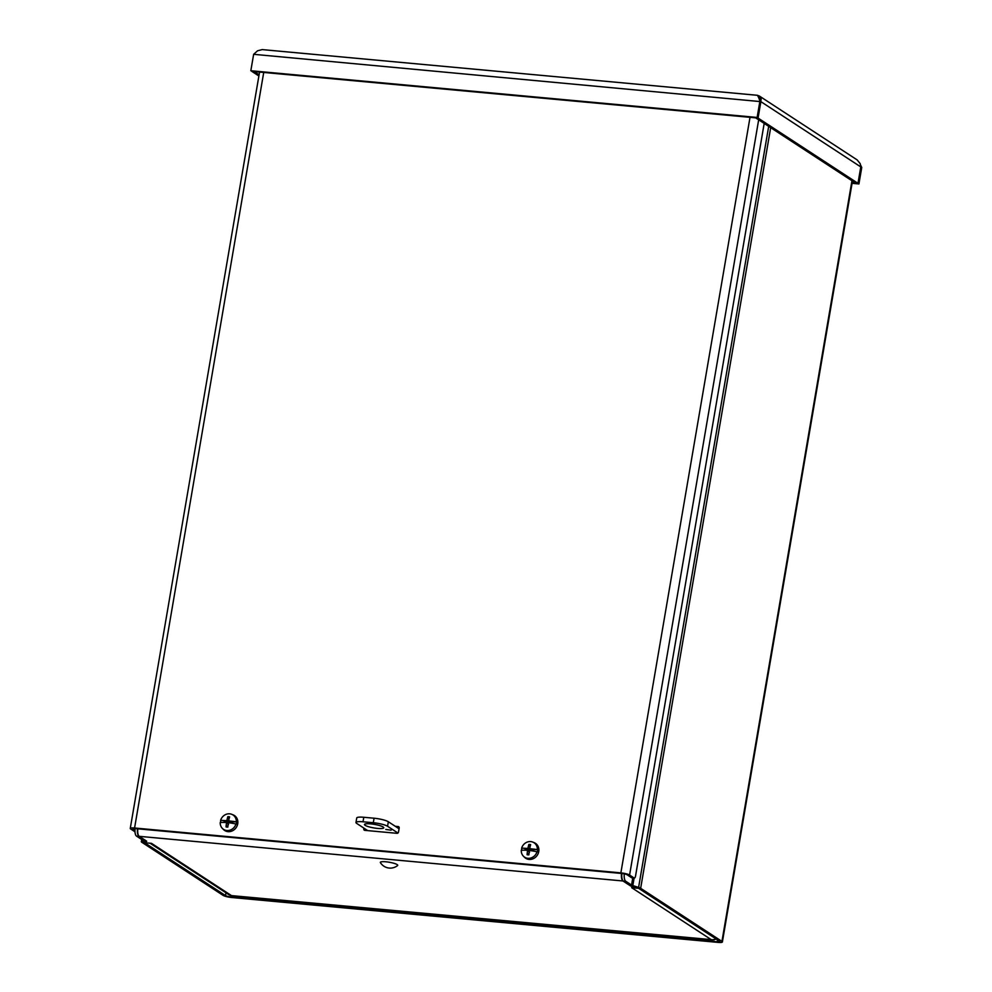 <?xml version="1.0" encoding="UTF-8"?>
<svg xmlns="http://www.w3.org/2000/svg" width="992" height="992" viewBox="0 0 992 992"><rect width="100%" height="100%" fill="white"/><g stroke="black" fill="none" stroke-linecap="round" stroke-linejoin="round"><path stroke-width="1.49" d="M621.885 873.493A6.994 2.678 95.3 0 0 623.323 881.045L629.126 884.827A6.832 1.252 -170.3 0 0 631.185 885.707L636.963 887.53A4.191 0.769 9.7 0 1 638.228 888.063L719.51 941.172A4.191 0.769 9.7 0 1 719.783 941.52A4.191 0.769 9.7 0 1 717.142 941.792L230.851 896.917A4.191 0.769 -170.3 0 1 225.506 895.578L225.978 892.8M623.323 881.045L625.754 881.268A6.994 2.678 -84.7 0 1 624.29 873.865M625.754 881.268L631.557 885.062A4.191 0.769 -170.3 0 0 632.822 885.596L631.185 885.707M135.086 828.568A6.994 2.678 95.3 0 0 136.536 836.12L142.34 839.914A4.191 0.769 9.7 0 1 142.612 840.261A4.191 0.769 9.7 0 1 142.563 840.348L141.422 841.538L143.989 842.047L145.142 840.856A6.832 1.252 -170.3 0 0 145.216 840.708A6.832 1.252 -170.3 0 0 144.77 840.137L138.954 836.343A6.994 2.678 -84.7 0 1 137.516 828.791M852.45 181.077L722.387 941.966A6.832 1.252 -170.3 0 1 718.084 942.4L231.793 897.524A6.832 1.252 -170.3 0 1 223.076 895.354L141.794 842.258A6.832 1.252 -170.3 0 1 141.335 841.687L141.707 839.505M722.387 941.966A6.832 1.252 -170.3 0 0 721.94 941.396L640.658 888.299A6.832 1.252 -170.3 0 0 638.6 887.418L632.822 885.596L634.111 878.044M141.757 839.53L141.422 841.538A6.832 1.252 -170.3 0 0 141.335 841.687M143.989 842.047A4.191 0.769 -170.3 0 0 143.939 842.134A4.191 0.769 -170.3 0 0 144.212 842.481L225.506 895.578M621.538 873.456A6.832 2.616 95.3 0 0 622.939 880.97L139.227 836.33A6.832 2.616 -84.7 0 1 137.826 828.816M716.447 939.164L711.648 939.92L631.631 887.654L637.918 888.237L630.416 885.856L622.939 880.97M139.227 836.33L146.692 841.216L145.204 842.766L151.503 843.349L231.496 895.615L229.276 894.945L150.065 843.212M712.578 940.143L231.496 895.615L714.19 939.895M145.588 840.497L145.204 842.766M852.066 183.322L858.923 183.954L861.738 167.536L860.634 165.168M852.153 182.801L858.923 183.954M861.738 167.536L860.783 166.929L857.981 183.322L757.132 117.453L759.934 101.035L758.756 97.824L760.864 101.643L758.062 118.06L761.174 99.002L759.388 96.05L857.175 159.923L860.225 163.705L860.783 166.916L857.993 183.334M757.132 117.453L250.827 70.73L253.642 54.312L257.573 50.778L262.186 49.6L757.504 95.306L758.756 97.824M857.981 183.322L855.55 183.098L755.656 117.85L758.086 118.073L251.77 71.337L258.887 75.987M250.827 70.73L254.212 71.573L259.098 74.76M759.388 96.05L757.739 95.443M760.864 101.643L253.642 54.312M134.949 830.403L133.139 829.225A4.191 0.769 9.7 0 1 132.866 828.866A4.191 0.769 9.7 0 1 135.507 828.605L621.798 873.481A4.191 0.769 -170.3 0 1 627.155 874.808L631.681 877.771A2.802 1.066 95.3 0 0 631.879 877.846A2.802 1.066 95.3 0 0 632.102 877.808M263.723 72.441L134.577 827.998A6.832 1.252 -170.3 0 0 130.262 828.432A6.832 1.252 -170.3 0 0 130.721 829.002L134.986 831.792M764.187 123.417L635.562 875.924A2.802 1.066 -84.7 0 1 634.31 878.069A2.802 1.066 -84.7 0 1 634.111 877.994L629.585 875.031A6.832 1.252 -170.3 0 0 620.868 872.873L750.014 117.316M364.833 828.742L364.696 829.486L363.766 828.878A1.401 1.265 -56.8 0 0 364.82 830.354L396.974 833.317A1.401 1.265 -56.8 0 0 398.499 832.077L399.193 828.022A1.401 1.265 -56.8 0 0 398.139 826.547L399.057 827.142L396.192 826.894M395.25 826.274L398.139 826.547M363.766 828.878L363.89 828.122M364.833 830.354A1.401 1.265 123.2 0 1 364.696 829.486M134.577 827.998L620.868 872.873M533.547 849.164L533.609 849.127A19.456 4.551 2.3 0 1 533.857 849.127L534.576 849.598L533.485 849.202L531.886 850.231L531.055 849.078M534.142 849.623L533.287 849.735A3.956 3.584 -56.8 0 1 533.101 851A3.41 3.088 123.2 0 0 533.163 850.045M533.857 849.127A19.443 3.732 8.5 0 1 537.366 849.623L534.576 849.598M537.701 849.809A8.692 7.874 123.2 0 1 537.342 851.93L537.007 851.744A19.443 3.398 -169.1 0 0 533.51 851.099A19.456 2.517 -163.1 0 0 533.287 851.037A19.443 1.798 9.3 0 0 529.964 850.553L529.22 851.161A19.443 5.766 -85.4 0 0 528.897 854.856A5.357 4.848 -56.8 0 1 527.087 854.682L528.823 853.579A3.41 3.088 123.2 0 0 528.984 853.628M533.609 849.127A19.443 5.307 -169.9 0 0 530.274 848.743L529.765 848.024A19.443 5.977 -81.9 0 1 530.646 844.651A5.357 4.848 -56.8 0 0 528.835 844.477A19.443 8.841 92.3 0 0 528.042 847.862L527.298 848.47A19.443 4.861 -166.7 0 0 524.396 848.272L521.631 848.172A8.618 7.812 123.2 0 1 530.745 841.6A8.618 7.812 123.2 0 1 532.729 842.072A8.618 7.812 123.2 0 1 537.366 849.623M537.007 851.744A8.618 7.812 123.2 0 1 523.466 856.257A8.618 7.812 123.2 0 1 521.271 850.293A19.443 3.732 -171.5 0 1 523.875 850.206A19.456 4.551 -177.7 0 1 524.074 850.181A19.443 2.232 6.2 0 1 526.988 850.28L527.508 851A19.443 9.052 96 0 0 527.087 854.682M526.988 850.28L529.145 851.917M521.631 848.172A19.443 3.398 10.9 0 1 524.21 848.234A19.456 2.517 16.9 0 1 524.396 848.272M531.886 850.231L529.765 848.024M532.729 842.072L534.08 842.605A8.928 8.085 123.2 0 1 537.317 855.191A8.928 8.085 123.2 0 1 524.495 857.286L523.466 856.257M521.494 850.28A8.692 7.874 123.2 0 1 521.842 848.346M524.21 848.234L524.942 848.718M530.075 848.743L528.885 849.958L526.157 849.065A3.956 3.584 -56.8 0 0 525.909 850.231M524.557 848.334L525.363 848.817M529.976 847.094A3.41 3.088 123.2 0 0 529.939 847.106L528.835 844.477M526.826 850.28A3.41 3.088 123.2 0 1 527.012 849.474M529.554 852.14L528.711 850.975L529.554 852.14L528.823 853.579M232.512 821.376L232.574 821.339A19.456 4.551 2.3 0 1 232.81 821.351L233.542 821.822L232.45 821.426L230.851 822.455L230.02 821.289M233.108 821.847L232.252 821.946A3.956 3.584 -56.8 0 1 232.066 823.224M232.81 821.351A19.443 3.732 8.5 0 1 236.332 821.847L233.542 821.822M236.666 822.033A8.692 7.874 123.2 0 1 236.307 824.154L235.972 823.968A19.443 3.398 -169.1 0 0 232.475 823.31A19.456 2.517 -163.1 0 0 232.252 823.248A19.443 1.798 9.3 0 0 228.929 822.777L228.185 823.385A19.443 5.766 -85.4 0 0 227.862 827.068A5.357 4.848 -56.8 0 1 226.052 826.906L227.788 825.803A3.41 3.088 123.2 0 0 227.949 825.84M232.574 821.339A19.443 5.307 -169.9 0 0 229.239 820.967L228.718 820.248A19.443 5.977 -81.9 0 1 229.611 816.875A5.357 4.848 -56.8 0 0 227.8 816.701A19.443 8.841 92.3 0 0 227.007 820.086L226.263 820.694A19.443 4.861 -166.7 0 0 223.361 820.496L220.596 820.396A8.618 7.812 123.2 0 1 229.71 813.824A8.618 7.812 123.2 0 1 231.694 814.296A8.618 7.812 123.2 0 1 236.332 821.847M235.972 823.968A8.618 7.812 123.2 0 1 222.431 828.469A8.618 7.812 123.2 0 1 220.224 822.517A19.443 3.732 -171.5 0 1 222.84 822.43A19.456 4.551 -177.7 0 1 223.039 822.405A19.443 2.232 6.2 0 1 225.953 822.504L226.474 823.224A19.443 9.052 96 0 0 226.052 826.906M225.953 822.504L228.11 824.129M220.596 820.396A19.443 3.398 10.9 0 1 223.175 820.458A19.456 2.517 16.9 0 1 223.361 820.496M230.851 822.455L228.718 820.248M231.694 814.296L233.046 814.829A8.928 8.085 123.2 0 1 236.282 827.415A8.928 8.085 123.2 0 1 223.46 829.51L222.431 828.469M220.46 822.492A8.692 7.874 123.2 0 1 220.807 820.57M223.175 820.458L223.907 820.93M229.04 820.967L227.85 822.182L225.122 821.289A3.956 3.584 -56.8 0 0 224.874 822.455M223.522 820.545L224.328 821.029M228.941 819.318A3.41 3.088 123.2 0 0 228.904 819.318L227.8 816.701M225.792 822.492A3.41 3.088 123.2 0 1 225.978 821.698M232.128 822.269A3.41 3.088 123.2 0 1 232.016 823.211M228.52 824.364L227.676 823.199L228.52 824.364L227.788 825.803M385.814 829.461L391.146 830.168L385.814 829.461M365.118 825.319A9.784 1.798 9.7 0 1 364.473 824.501A9.784 1.798 9.7 0 1 374.418 824.377A9.784 1.798 9.7 0 1 383.768 827.799A9.784 1.798 9.7 0 1 375.745 828.208A9.784 1.798 9.7 0 1 365.118 825.319M399.069 828.766L388.343 821.76A11.185 2.046 -170.3 0 0 374.083 818.214L363.791 817.272A11.185 2.046 -170.3 0 0 356.736 817.978L355.967 822.492A11.185 2.046 9.7 0 1 363.01 821.785L363.791 817.272M374.083 818.214L373.302 822.728A11.185 2.046 9.7 0 1 387.574 826.274L388.343 821.76M373.302 822.728L363.01 821.785M367.71 830.614L356.698 823.422A11.185 2.046 9.7 0 1 355.967 822.492M397.916 833.032L387.574 826.274M380.407 862.631A8.816 1.612 9.7 0 1 389.298 862.246A8.816 1.612 9.7 0 1 397.556 865.57A11.656 11.656 0 0 1 380.407 862.631M629.126 884.827L631.557 885.062L632.784 877.92M136.536 836.12L138.954 836.343M142.34 839.914L144.795 839.976M717.142 941.792L717.476 939.846M231.086 895.59L230.851 896.917M145.142 840.856L142.6 840.162M636.963 887.53L638.6 887.418L768.688 126.356M770.672 127.658L640.658 888.299M144.361 841.662L144.212 842.481M721.94 941.396L851.954 180.755M860.783 166.916L760.889 101.655M761.174 99.002L758.892 98.22M634.111 877.994L631.681 877.771M758.669 119.821L629.585 875.031M527.298 848.47L528.885 849.958M528.86 845.01A4.861 4.402 123.2 0 1 530.497 845.147M528.922 854.434A4.861 4.402 123.2 0 1 527.273 854.261M528.042 847.862L530.088 848.978M226.263 820.694L227.85 822.182M227.825 817.234A4.861 4.402 123.2 0 1 229.462 817.358M227.887 826.646A4.861 4.402 123.2 0 1 226.238 826.485M227.007 820.086L229.053 821.202M631.879 877.846L634.31 878.069M259.557 72.056L130.262 828.432M529.914 848.582L531.39 850.057M527.149 850.318L529.058 851.062M228.867 820.793L230.355 822.281M226.114 822.542L228.011 823.273"/></g></svg>
